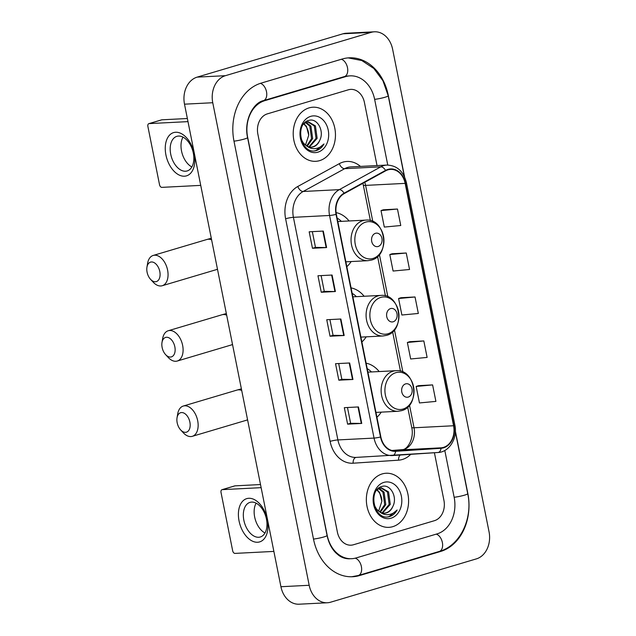 <?xml version="1.0" encoding="UTF-8"?>
<svg xmlns="http://www.w3.org/2000/svg" width="636" height="636" viewBox="0 0 636 636"><rect width="100%" height="100%" fill="white"/><g stroke="black" fill="none" stroke-linecap="round" stroke-linejoin="round"><path stroke-width="0.95" d="M361.884 341.969A29.908 23.309 87.1 0 0 366.201 336.841M364.126 296.265A29.908 23.309 87.1 0 0 351.072 287.885M376.925 417.264A29.908 23.309 87.1 0 0 381.242 412.136M379.175 371.559A29.908 23.309 87.1 0 0 366.121 363.18M346.835 266.675A29.908 23.309 87.1 0 0 351.151 261.547M349.085 220.97A29.908 23.309 87.1 0 0 336.094 212.607M309.064 107.882A27.086 21.107 87.1 0 0 293.474 137.853A27.086 21.107 87.1 0 0 315.718 161.313A27.086 21.107 87.1 0 0 319.606 160.646A27.086 21.107 87.1 0 0 335.196 130.666A27.086 21.107 87.1 0 0 312.952 107.214A27.086 21.107 87.1 0 0 309.064 107.882A27.086 21.107 87.1 0 0 293.474 137.853A27.086 21.107 87.1 0 0 315.718 161.313A27.086 21.107 87.1 0 0 319.606 160.646A27.086 21.107 87.1 0 0 335.196 130.666A27.086 21.107 87.1 0 0 312.952 107.214A27.086 21.107 87.1 0 0 309.064 107.882M382.204 473.915A27.086 21.107 87.1 0 0 366.614 503.887A27.086 21.107 87.1 0 0 388.858 527.347A27.086 21.107 87.1 0 0 392.746 526.68A27.086 21.107 87.1 0 0 408.336 496.7A27.086 21.107 87.1 0 0 386.092 473.248A27.086 21.107 87.1 0 0 382.204 473.915A27.086 21.107 87.1 0 0 366.614 503.887A27.086 21.107 87.1 0 0 388.858 527.347A27.086 21.107 87.1 0 0 392.746 526.68A27.086 21.107 87.1 0 0 408.336 496.7A27.086 21.107 87.1 0 0 386.092 473.248A27.086 21.107 87.1 0 0 382.204 473.915M387.992 169.844A18.054 14.072 -92.9 0 1 390.584 169.399A18.054 14.072 -92.9 0 1 405.148 183.375L453.579 425.754A18.054 14.072 -92.9 0 1 441.034 447.831L395.584 450.868A18.054 14.072 -92.9 0 1 395.409 450.876A18.054 14.072 -92.9 0 1 380.853 436.892L336.365 214.292A18.054 14.072 -92.9 0 1 344.179 193.622L385.678 170.814A18.054 14.072 -92.9 0 1 387.992 169.844M387.904 169.407A18.508 14.421 87.1 0 0 385.535 170.4L344.036 193.209A18.508 14.421 87.1 0 0 336.031 214.388L380.511 436.996A18.508 14.421 87.1 0 0 395.608 451.314L441.058 448.285A18.508 14.421 87.1 0 0 453.921 425.651L405.49 183.279A18.508 14.421 87.1 0 0 387.904 169.407M432.607 384.907L416.159 386.457L419.458 402.946L435.906 401.396L432.607 384.907L418.488 385.662M423.822 340.936L407.374 342.486L410.665 358.974L427.122 357.424L423.822 340.936L409.703 341.699M397.468 209.029L381.02 210.58L384.311 227.068L400.76 225.518L397.468 209.029L383.349 209.793M406.253 253.001L389.804 254.551L393.096 271.039L409.544 269.489L406.253 253.001L392.134 253.756M415.038 296.972L398.589 298.523L401.88 315.011L418.329 313.461L415.038 296.972L400.919 297.728M434.444 520.685A16.926 13.197 87.1 0 0 443.936 500.405L434.412 452.745L443.936 500.405A16.926 13.197 87.1 0 1 434.444 520.685L353.465 544.758L434.444 520.685M377.029 165.567L364.428 102.491A16.926 13.197 87.1 0 0 350.778 89.382A16.926 13.197 87.1 0 0 348.345 89.803L267.359 113.868A16.926 13.197 87.1 0 0 257.866 134.156L337.382 532.07A16.926 13.197 87.1 0 0 351.032 545.179A16.926 13.197 87.1 0 0 353.465 544.758A16.926 13.197 87.1 0 1 351.032 545.179A16.926 13.197 87.1 0 1 337.382 532.07L257.866 134.156A16.926 13.197 87.1 0 1 267.359 113.868L348.345 89.803A16.926 13.197 87.1 0 1 350.778 89.382L350.778 89.382A16.926 13.197 87.1 0 1 364.428 102.491L377.029 165.567M361.741 423.433L347.614 424.156L344.322 407.668L358.442 406.945L361.741 423.433A4.516 0.525 -11.3 0 1 361.304 423.441L358.012 406.968M335.387 291.526L321.26 292.25L317.96 275.762L332.087 275.038L335.387 291.526A4.516 0.525 -11.3 0 1 334.941 291.542L331.65 275.062M326.594 247.563L312.475 248.279L309.175 231.798L323.303 231.075L326.594 247.563A4.516 0.525 -11.3 0 1 326.157 247.571L322.865 231.099M352.956 379.469L338.829 380.185L335.538 363.697L349.657 362.981L352.956 379.469A4.516 0.525 -11.3 0 1 352.519 379.477L349.22 362.997M344.171 335.498L330.044 336.221L326.745 319.733L340.872 319.01L344.171 335.498A4.516 0.525 -11.3 0 1 343.726 335.506L340.435 319.034M330.044 336.221L333.049 335.323L343.726 335.506M338.829 380.185L341.834 379.295L352.519 379.477M312.475 248.279L315.48 247.388L326.157 247.571M321.26 292.25L324.265 291.36L334.941 291.542M347.614 424.156L350.619 423.258M347.471 407.509L350.627 423.282L361.304 423.441M398.589 298.523L401.054 297.68M389.804 254.551L392.269 253.716M381.02 210.58L383.484 209.745M407.374 342.486L409.838 341.651M416.159 386.457L418.623 385.623M333.057 335.339L329.901 319.566M324.265 291.375L321.116 275.603M315.48 247.404L312.332 231.631M341.842 379.31L338.686 363.538M387.761 165.042L374.66 99.447A30.472 23.747 87.1 0 0 350.086 75.859A30.472 23.747 87.1 0 0 345.714 76.614L264.727 100.679A30.472 23.747 87.1 0 0 247.643 137.193L327.15 535.107A30.472 23.747 87.1 0 0 351.724 558.702A30.472 23.747 87.1 0 0 356.096 557.947L437.083 533.882A30.472 23.747 87.1 0 0 454.168 497.36L444.795 450.463M476.396 558.877A22.57 17.593 87.1 0 0 489.052 531.823L392.627 49.274A22.57 17.593 87.1 0 0 374.429 31.8A22.57 17.593 87.1 0 0 371.185 32.357L225.414 75.684A22.57 17.593 87.1 0 0 212.758 102.73L309.183 585.279A22.57 17.593 87.1 0 0 327.381 602.761A22.57 17.593 87.1 0 0 330.625 602.197L476.396 558.877M374.429 31.8L346.175 33.239A22.57 17.593 87.1 0 0 342.931 33.803L197.16 77.123A22.57 17.593 87.1 0 0 184.504 104.177L280.929 586.726A22.57 17.593 87.1 0 0 299.135 604.2L327.381 602.761M404.599 176.983L388.294 95.392A48.527 37.818 87.1 0 0 349.164 57.82A48.527 37.818 87.1 0 0 342.192 59.021L261.213 83.093A48.527 37.818 87.1 0 0 234 141.248L313.508 539.161A48.527 37.818 87.1 0 0 352.638 576.733A48.527 37.818 87.1 0 0 359.61 575.532L440.597 551.468A48.527 37.818 87.1 0 0 467.81 493.305L455.384 431.152M319.709 140.413C324.734 130.936 317.054 117.755 309.032 120.363C294.381 123.36 300.661 154.548 315.742 150.708L316.466 150.517C319.614 149.532 322.118 147.353 323.978 143.975C321.395 146.789 318.35 148.347 314.844 148.657C311.855 148.84 309.08 147.894 306.512 145.803A12.752 9.938 87.1 0 0 311.449 147.178A12.752 9.938 87.1 0 0 313.286 146.86A12.752 9.938 87.1 0 0 319.709 140.413C318.048 143.831 315.702 145.994 312.666 146.892L311.091 147.186M306.512 145.803L303.459 143.14L301.035 138.879M304.072 123.479L308.285 121.802L315.416 125.88L317.149 138.338L309.454 147.019M306.059 122.295L310.932 126.111L312.666 138.569L307.244 146.224M305.503 122.549L309.812 126.166L311.545 138.624L306.687 145.906M307.729 121.85L314.295 125.936L316.028 138.394L308.905 146.884M310.75 116.34A18.396 14.334 87.1 0 0 300.438 138.394A18.396 14.334 87.1 0 0 317.913 152.179A18.396 14.334 87.1 0 0 328.232 130.134A18.396 14.334 87.1 0 0 310.75 116.34M303.905 123.678L306.449 126.333L308.738 135.206A12.752 9.938 87.1 0 0 303.603 124.06M308.738 135.206L305.487 145.103M323.978 143.975L315.941 150.541L314.725 150.819M165.924 154.953A22.57 13.897 73.4 0 1 175.655 132.248A22.57 13.897 73.4 0 1 194.171 153.507A22.57 13.897 73.4 0 1 184.44 176.212A22.57 13.897 73.4 0 1 165.924 154.953M193.312 153.069A18.054 11.122 -106.6 0 0 176.872 136.335A18.054 11.122 -106.6 0 0 170.718 154.222A18.054 11.122 -106.6 0 0 187.159 170.957A18.054 11.122 -106.6 0 0 193.312 153.069M191.857 166.95A18.054 11.122 73.4 0 1 181.53 151.01A18.054 11.122 73.4 0 1 182.993 137.122M187.994 121.627L149.102 123.607A2.822 1.741 -106.6 0 0 148.848 123.654A2.822 1.741 -106.6 0 0 147.886 126.445L159.525 184.702A2.822 1.741 -106.6 0 0 161.838 187.366L200.738 185.378M161.393 119.958A2.822 1.741 73.4 0 1 161.631 119.854A2.822 1.741 73.4 0 1 161.886 119.806L187.374 118.511M147.083 272.184A10.16 6.257 -106.6 0 0 150.565 279.331A10.16 6.257 -106.6 0 0 157.792 280.802A10.16 6.257 -106.6 0 0 159.795 271.532A10.16 6.257 -106.6 0 0 153.181 262.223A10.16 6.257 -106.6 0 0 146.948 267.176A10.16 6.257 -106.6 0 0 147.083 272.184M146.948 267.176L147.608 263.304A15.797 9.731 73.4 0 1 153.204 255.449A15.797 9.731 73.4 0 1 167.594 270.085A15.797 9.731 73.4 0 1 162.204 285.739A15.797 9.731 73.4 0 1 153.228 282.209L150.565 279.331M378.142 246.49A6.773 5.279 87.1 0 0 381.934 238.373A6.773 5.279 87.1 0 0 375.502 233.293A6.773 5.279 87.1 0 0 371.71 241.41A6.773 5.279 87.1 0 0 378.142 246.49M341.373 221.36A26.807 20.893 87.1 0 0 337.12 218.053M162.132 347.479A10.16 6.257 -106.6 0 0 165.606 354.626A10.16 6.257 -106.6 0 0 172.841 356.096A10.16 6.257 -106.6 0 0 174.844 346.827A10.16 6.257 -106.6 0 0 168.23 337.517A10.16 6.257 -106.6 0 0 161.997 342.47A10.16 6.257 -106.6 0 0 162.132 347.479M161.997 342.47L162.649 338.598A15.797 9.731 73.4 0 1 168.246 330.744A15.797 9.731 73.4 0 1 182.635 345.38A15.797 9.731 73.4 0 1 177.253 361.033A15.797 9.731 73.4 0 1 168.27 357.504L165.606 354.626M393.183 321.784A6.773 5.279 87.1 0 0 396.983 313.667A6.773 5.279 87.1 0 0 390.552 308.595A6.773 5.279 87.1 0 0 386.752 316.704A6.773 5.279 87.1 0 0 393.183 321.784M356.414 296.654A26.807 20.893 87.1 0 0 352.169 293.347M177.174 422.773A10.16 6.257 -106.6 0 0 180.656 429.92A10.16 6.257 -106.6 0 0 187.882 431.391A10.16 6.257 -106.6 0 0 189.886 422.129A10.16 6.257 -106.6 0 0 183.271 412.812A10.16 6.257 -106.6 0 0 177.039 417.765A10.16 6.257 -106.6 0 0 177.174 422.773M177.039 417.765L177.698 413.901A15.797 9.731 73.4 0 1 183.295 406.038A15.797 9.731 73.4 0 1 197.685 420.682A15.797 9.731 73.4 0 1 192.295 436.328A15.797 9.731 73.4 0 1 183.319 432.798L180.656 429.92M408.233 397.079A6.773 5.279 87.1 0 0 412.025 388.962A6.773 5.279 87.1 0 0 405.593 383.89A6.773 5.279 87.1 0 0 401.801 392.007A6.773 5.279 87.1 0 0 408.233 397.079M371.464 371.949A26.807 20.893 87.1 0 0 367.211 368.642M239.064 520.987A22.57 13.897 73.4 0 1 248.795 498.282A22.57 13.897 73.4 0 1 267.311 519.548A22.57 13.897 73.4 0 1 257.58 542.254A22.57 13.897 73.4 0 1 239.064 520.987M266.452 519.103A18.054 11.122 -106.6 0 0 250.012 502.368A18.054 11.122 -106.6 0 0 243.858 520.256A18.054 11.122 -106.6 0 0 260.299 536.991A18.054 11.122 -106.6 0 0 266.452 519.103M264.997 532.992A18.054 11.122 73.4 0 1 254.67 517.044A18.054 11.122 73.4 0 1 256.133 503.163M261.134 487.661L222.242 489.648A2.822 1.741 -106.6 0 0 221.988 489.688A2.822 1.741 -106.6 0 0 221.026 492.487L232.665 550.744A2.822 1.741 -106.6 0 0 234.978 553.399L273.877 551.412M234.533 485.991A2.822 1.741 73.4 0 1 234.771 485.888A2.822 1.741 73.4 0 1 235.026 485.848L260.514 484.545M392.849 506.447C397.874 496.97 390.194 483.789 382.172 486.397C367.521 489.394 373.801 520.582 388.882 516.742L389.606 516.551C392.754 515.565 395.258 513.387 397.118 510.008C394.535 512.823 391.49 514.381 387.984 514.691C384.995 514.882 382.22 513.928 379.66 511.837A12.752 9.938 87.1 0 0 384.597 513.212A12.752 9.938 87.1 0 0 386.426 512.894A12.752 9.938 87.1 0 0 392.849 506.447C391.188 509.865 388.842 512.028 385.806 512.926L384.231 513.22M379.66 511.837L376.599 509.182L374.175 504.912M377.22 489.513L381.425 487.836L388.556 491.914L390.289 504.372L382.594 513.053M379.199 488.337L384.072 492.145L385.806 504.602L380.384 512.258M378.643 488.583L382.952 492.2L384.685 504.658L379.827 511.94M380.869 487.892L387.435 491.97L389.168 504.428L382.045 512.926M383.898 482.382A18.396 14.334 87.1 0 0 373.578 504.428A18.396 14.334 87.1 0 0 391.053 518.213A18.396 14.334 87.1 0 0 401.372 496.167A18.396 14.334 87.1 0 0 383.898 482.382M377.045 489.712L379.589 492.375L381.886 501.24A12.752 9.938 87.1 0 0 376.743 490.094M381.886 501.24L378.627 511.145M397.118 510.008L389.081 516.575L387.865 516.853M441.034 447.831L401.483 449.851A18.054 14.072 87.1 0 0 403.9 449.413A18.054 14.072 87.1 0 0 414.028 427.774L409.497 405.116M453.579 425.754L414.028 427.774A10.16 1.185 -11.3 0 1 411.738 427.479C414.29 438.49 407.565 449.151 402.986 449.573L391.895 450.487L401.483 449.851A10.16 6.368 -93.8 0 0 401.419 449.851A10.16 6.368 -93.8 0 0 401.356 449.859M405.148 183.375L365.597 185.394A18.054 14.072 87.1 0 0 364.746 182.317M410.753 454.327A28.215 21.99 -92.9 0 1 402.35 459.486A28.215 21.99 -92.9 0 1 398.565 460.17L353.115 463.207A28.215 21.99 -92.9 0 1 330.092 441.376L285.612 218.768A28.215 21.99 -92.9 0 1 297.815 186.475L339.314 163.667A28.215 21.99 -92.9 0 1 360.453 166.417M380.511 436.996A5.644 0.66 168.7 0 1 374.048 438.085L329.567 215.477A22.57 17.593 -92.9 0 1 339.33 189.639L380.829 166.831A22.57 17.593 -92.9 0 1 383.723 165.622A22.57 17.593 -92.9 0 1 386.966 165.066L350.81 166.91A22.57 17.593 87.1 0 0 347.566 167.467A22.57 17.593 87.1 0 0 344.672 168.683L303.173 191.484A22.57 17.593 87.1 0 0 293.411 217.321L337.891 439.929A22.57 17.593 87.1 0 0 356.088 457.403A22.57 17.593 87.1 0 0 356.303 457.387M385.535 170.4A5.644 3.307 61.2 0 0 380.829 166.831L344.672 168.683A5.644 3.307 -118.8 0 1 339.314 163.667M285.612 218.768A5.644 0.66 -11.3 0 1 293.411 217.321L329.567 215.477A5.644 0.66 -11.3 0 0 336.031 214.388M395.608 451.314A5.644 3.538 86.2 0 1 392.499 455.543A5.644 3.538 86.2 0 1 392.468 455.543A22.57 17.593 -92.9 0 1 392.253 455.559A22.57 17.593 -92.9 0 1 374.048 438.085L337.891 439.929A5.644 0.66 -11.3 0 0 330.092 441.376M297.815 186.475A5.644 3.307 -118.8 0 0 303.173 191.484L339.33 189.639A5.644 3.307 61.2 0 1 344.036 193.209M441.058 448.285A5.644 3.538 86.2 0 1 437.95 452.506A5.644 3.538 86.2 0 1 437.918 452.506L392.531 455.543M453.921 425.651A5.644 0.66 -11.3 0 0 454.867 425.071L406.436 182.699A5.644 0.66 168.7 0 1 405.49 183.279M356.216 457.395A5.644 3.538 -93.8 0 0 353.115 463.207M400.211 455.026A5.644 3.538 -93.8 0 0 398.565 460.17M402.89 372.052L394.455 329.822M387.849 296.75L379.406 254.519M372.799 221.455L365.597 185.394A10.16 1.185 -11.3 0 1 363.307 185.108L362.886 183.343M455.36 431.812L467.722 493.671A9.031 1.049 168.7 0 1 463.239 495.516A9.031 1.049 168.7 0 1 454.152 497.28M467.722 493.671C473.105 518.189 460.321 545.688 439.293 551.436A9.031 5.557 -106.6 0 0 442.37 542.492A9.031 5.557 -106.6 0 0 436.224 534.137M439.293 551.436L358.307 575.5A9.031 5.557 -106.6 0 0 361.383 566.557A9.031 5.557 -106.6 0 0 355.198 558.193M313.492 539.082A9.031 1.049 -11.3 0 0 322.587 537.317A9.031 1.049 -11.3 0 0 327.063 535.472L247.555 137.559C243.66 120.538 253.311 102.658 263.423 100.647L344.402 76.582L347.964 75.962M233.984 141.168A9.031 1.049 -11.3 0 0 243.071 139.403A9.031 1.049 -11.3 0 0 247.555 137.559M260.378 83.348A9.031 5.557 73.4 0 1 266.5 91.703A9.031 5.557 73.4 0 1 263.423 100.647M341.341 59.275A9.031 5.557 73.4 0 1 347.487 67.639A9.031 5.557 73.4 0 1 344.402 76.582M348.138 57.892L361.797 60.531L373.833 68.497L382.928 80.716L388.214 95.758A9.031 1.049 168.7 0 1 383.731 97.602A9.031 1.049 168.7 0 1 374.636 99.367M280.929 586.726L309.183 585.279M184.504 104.177L212.758 102.73M197.16 77.123L225.414 75.684M342.931 33.803L371.185 32.357M438.896 551.555L440.597 551.468M357.901 575.62L359.61 575.532M263.05 100.766L264.727 100.679M344.012 76.694L345.714 76.614M161.886 119.806L149.102 123.607M211.621 239.875A15.797 9.731 -106.6 0 0 206.907 239.486L153.204 255.449M217.504 269.314L215.906 269.775A15.797 9.731 -106.6 0 0 217.456 269.068M373.014 258.447A18.659 14.541 87.1 0 0 383.476 236.083A18.659 14.541 87.1 0 0 365.748 222.099A18.659 14.541 87.1 0 0 355.286 244.463A18.659 14.541 87.1 0 0 373.014 258.447M365.851 220.112A20.312 15.828 87.1 0 0 362.933 220.613A20.312 15.828 87.1 0 0 351.239 243.095A20.312 15.828 87.1 0 0 367.918 260.688L371.345 260.1C390.814 255.537 385.774 217.917 365.851 220.112L337.819 221.543M226.67 315.17A15.797 9.731 -106.6 0 0 221.948 314.78L168.246 330.744M232.553 344.609L230.955 345.07A15.797 9.731 -106.6 0 0 232.506 344.362M388.055 333.741A18.659 14.541 87.1 0 0 398.526 311.378A18.659 14.541 87.1 0 0 380.797 297.394A18.659 14.541 87.1 0 0 370.327 319.757A18.659 14.541 87.1 0 0 388.055 333.741M380.892 295.406A20.312 15.828 87.1 0 0 377.975 295.907A20.312 15.828 87.1 0 0 366.28 318.39A20.312 15.828 87.1 0 0 382.967 335.983L386.394 335.395C405.855 330.831 400.815 293.212 380.892 295.406L352.861 296.837M241.712 390.464A15.797 9.731 -106.6 0 0 236.997 390.075L183.295 406.038M247.595 419.903L245.997 420.372A15.797 9.731 -106.6 0 0 247.547 419.657M403.105 409.035A18.659 14.541 87.1 0 0 413.567 386.672A18.659 14.541 87.1 0 0 395.838 372.688A18.659 14.541 87.1 0 0 385.376 395.051A18.659 14.541 87.1 0 0 403.105 409.035M395.942 370.701A20.312 15.828 87.1 0 0 393.024 371.201A20.312 15.828 87.1 0 0 381.33 393.684A20.312 15.828 87.1 0 0 398.009 411.277L401.435 410.689C420.905 406.126 415.865 368.506 395.942 370.701L367.91 372.132M235.026 485.848L222.242 489.648M356.088 457.403L437.95 452.506C449.382 452.14 457.825 437.997 454.867 425.071M406.436 182.699C403.51 171.323 397.023 165.447 386.966 165.066M411.738 427.479L407.668 407.096M400.489 371.185L392.619 331.801M385.448 295.891L377.577 256.499M370.398 220.597L363.307 185.108M388.214 95.758L404.329 176.411M351.613 576.773L358.307 575.5M349.601 558.806C343.663 558.885 339.807 556.214 338.455 555.125L335.951 552.962C331.618 548.661 328.653 542.826 327.063 535.472M148.848 123.654L161.631 119.854M211.295 238.246L206.907 239.486M215.906 269.775L162.204 285.739M345.865 261.817L367.918 260.688M226.344 313.54L221.948 314.78M230.955 345.07L177.253 361.033M360.906 337.112L382.967 335.983M241.386 388.835L236.997 390.075M245.997 420.372L192.295 436.328M375.956 412.406L398.009 411.277M221.988 489.688L234.771 485.888"/></g></svg>
